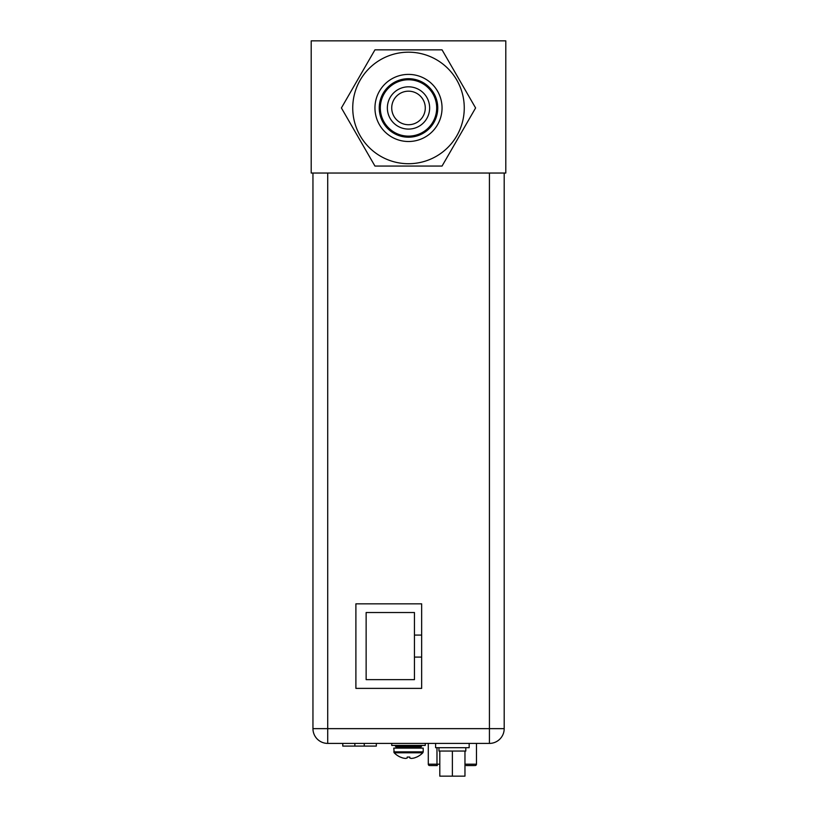 <?xml version="1.0" encoding="UTF-8"?>
<svg xmlns="http://www.w3.org/2000/svg" width="817" height="817" viewBox="0 0 817 817"><rect width="100%" height="100%" fill="white"/><g stroke="black" fill="none" stroke-linecap="round" stroke-linejoin="round"><path stroke-width="1.23" d="M505.794 40.85L311.206 40.85L311.206 173.041L505.794 173.041L505.794 40.85M408.5 78.698A29.259 29.259 0 0 1 437.759 107.956A29.259 29.259 0 0 1 408.5 137.205A29.259 29.259 0 0 1 379.241 107.956A29.259 29.259 0 0 1 408.5 78.698M408.5 74.398A33.548 33.548 0 0 1 442.048 107.956A33.548 33.548 0 0 1 408.5 141.504A33.548 33.548 0 0 1 374.952 107.956A33.548 33.548 0 0 1 408.5 74.398M408.5 79.77A28.187 28.187 0 0 1 436.687 107.956A28.187 28.187 0 0 1 408.5 136.133A28.187 28.187 0 0 1 380.313 107.956A28.187 28.187 0 0 1 408.5 79.77M408.5 86.816A21.14 21.14 0 0 1 429.64 107.956A21.14 21.14 0 0 1 408.5 129.086A21.14 21.14 0 0 1 387.36 107.956A21.14 21.14 0 0 1 408.5 86.816M408.5 91.177A16.779 16.779 0 0 1 425.279 107.956A16.779 16.779 0 0 1 408.5 124.725A16.779 16.779 0 0 1 391.721 107.956A16.779 16.779 0 0 1 408.5 91.177M475.596 107.956L442.048 49.837L374.952 49.837L341.404 107.956L374.952 166.065L442.048 166.065L475.596 107.956M421.654 635.075L414.454 635.075L414.454 612.525L366.139 612.525L366.139 679.632L414.454 679.632L414.454 657.082L421.654 657.082M414.454 635.075L414.454 657.082M421.654 688.384L421.654 603.834L355.895 603.834L355.895 688.384L421.654 688.384M504.191 728.641L489.424 728.641L489.424 743.409A14.767 14.767 0 0 0 504.191 728.641L504.191 173.041M489.424 743.409L327.709 743.409L327.709 728.641L312.952 728.641A14.767 14.767 0 0 0 327.709 743.409A14.767 14.767 0 0 1 312.952 728.641L312.952 173.041M342.783 743.409L342.783 746.084L376.331 746.084L376.331 743.409M474.463 765.549L466.139 765.549M437.309 765.549L430.304 765.549M429.64 765.549A1.338 1.338 0 0 1 428.292 764.201A1.338 1.338 0 0 0 429.64 765.549A1.338 1.338 0 0 1 428.292 764.201L428.292 743.409M464.965 764.201L476.474 764.201A1.338 1.338 0 0 1 475.137 765.549A1.338 1.338 0 0 0 476.474 764.201L476.474 743.409M435.604 743.409L435.604 747.698L469.162 747.698L469.162 743.409M438.964 747.698L438.964 751.058L439.801 751.058L439.801 776.15L464.965 776.15L464.965 751.058L465.802 751.058L465.802 747.698M439.801 751.058L464.965 751.058M452.383 776.15L452.383 751.058M400.412 757.083L400.412 757.083A19.935 19.935 0 0 0 402.863 757.982A19.588 16.963 -90 0 0 405.63 758.421A19.588 9.794 -90 0 0 407.223 757.982L407.223 757.053L409.777 757.053L408.429 757.083M409.746 757.053L408.5 757.083M416.588 757.083L416.588 757.083A19.935 19.935 0 0 1 414.137 757.982A19.588 16.963 90 0 1 411.37 758.421A19.588 9.794 90 0 1 409.777 757.982L409.777 757.083M416.69 757.083A19.976 19.976 0 0 0 422.818 752.794L394.182 752.794L393.804 748.106L423.196 748.106L423.196 751.854L393.804 751.854L394.182 752.794A19.976 19.976 0 0 0 400.31 757.083M391.721 743.409L391.721 745.421L425.279 745.421L425.279 743.409M408.5 52.186A55.76 55.76 0 0 1 464.26 107.956A55.76 55.76 0 0 1 408.5 163.717A55.76 55.76 0 0 1 352.74 107.956A55.76 55.76 0 0 1 408.5 52.186M327.709 173.041L327.709 728.641L489.424 728.641L489.424 173.041M354.854 743.409L354.854 746.084M364.249 743.409L364.249 746.084M437.197 765.549L436.983 764.201L428.292 764.201M439.801 764.201L436.983 764.201L436.983 747.698M408.5 747.024L421.051 747.024L419.979 748.106L422.123 745.421L421.051 746.493L395.949 746.493L394.877 745.421L397.021 748.106L395.949 747.024L408.5 747.024M422.818 752.794L423.196 751.854L422.818 752.794"/></g></svg>
